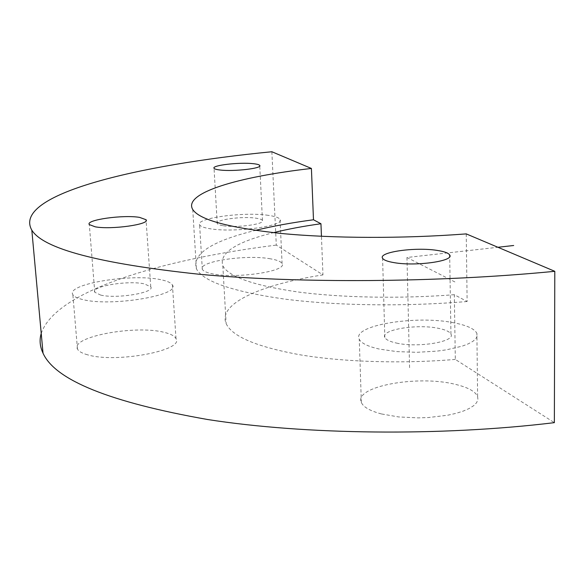 <?xml version="1.0" encoding="UTF-8"?>
<svg xmlns="http://www.w3.org/2000/svg" width="584" height="584" viewBox="0 0 584 584"><rect width="100%" height="100%" fill="white"/><g stroke="black" fill="none" stroke-linecap="round" stroke-linejoin="round"><path stroke-width="0.44" stroke-dasharray="2.92 2.19" d="M268.363 215.357C244.207 211.591 195.034 218.161 199.611 224.825C200.494 226.468 204.013 227.782 210.16 228.753C234.184 232.936 285.393 225.95 280.043 219.474C279.05 217.686 275.159 216.314 268.363 215.357M223.3 225.731C236.834 228.03 265.37 224.147 262.457 220.489C261.917 219.504 259.771 218.737 256.026 218.197C242.448 216.029 214.562 219.774 217.226 223.497C217.737 224.438 219.759 225.183 223.3 225.731M466.244 233.892L467.127 301.512L454.323 294.701L455.316 359.416L554.362 422.655M271.867 151.745L276.283 245.105L322.952 274.903L321.448 236.286M41.23 333.428C55.502 291.007 160.578 259.471 276.283 245.105M454.323 294.701C400.193 298.92 340.976 297.723 297.555 291.92C253.58 285.459 228.672 276.765 222.832 265.822C218.891 253.135 235.768 242.083 273.465 232.666M467.127 301.512C404.369 306.79 334.683 305.636 283.758 298.964C232.242 291.496 203.13 281.452 196.414 268.815C191.939 253.974 211.591 241.163 255.376 230.395M455.316 359.416C401.829 363.912 343.304 362.022 300.307 354.846C256.763 346.903 232.038 336.486 226.132 323.587C217.525 303.549 261.72 284.335 322.952 274.903M270.465 258.822C246.455 254.281 197.706 261.522 202.319 269.268C203.21 271.18 206.714 272.721 212.824 273.896C236.702 278.918 287.445 271.217 282.094 263.683C281.101 261.603 277.217 259.982 270.465 258.822M381.374 413.932C370.022 410.895 363.35 407.077 361.35 402.478C353.495 386.615 417.056 374.833 454.863 384.243C467.718 387.236 475.296 391.324 477.61 396.521L477.924 399.587L476.61 402.668L473.668 405.683L469.149 408.53L463.163 411.129L455.87 413.399L447.483 415.26L428.408 417.538L418.319 417.881L398.565 416.932L381.374 413.932M87.556 354.802C81.964 353.254 78.606 351.327 77.468 349.013C70.146 336.742 135.846 324.697 164.33 332.391C170.835 333.96 174.733 336.048 176.003 338.662C184.566 350.407 115.814 363.452 87.556 354.802M160.717 279.692C132.05 273.202 65.634 284.065 72.861 294.657C73.985 296.657 77.358 298.314 82.979 299.614C111.413 306.943 180.982 295.175 172.441 285.05C171.178 282.787 167.272 281.006 160.717 279.692M100.66 295.081C116.698 299.096 155.402 292.591 150.76 286.846L144.365 283.882C128.261 280.137 90.549 286.35 94.776 292.248L100.66 295.081M453.914 322.813C415.713 314.871 351.407 325.514 359.269 339.267C361.27 343.261 368.008 346.538 379.483 349.108L396.864 351.604L416.852 352.313L437.007 351.115L446.373 349.838L462.251 346.144L468.31 343.837L472.887 341.333L475.872 338.691L477.208 336.004L476.894 333.34C474.566 328.836 466.901 325.325 453.914 322.813M396.529 343.085C417.998 348.049 455.878 341.662 450.95 334.136C449.687 331.668 445.49 329.726 438.372 328.303C416.874 323.704 380.264 329.799 384.827 337.464C385.988 339.771 389.886 341.64 396.529 343.085M454.907 281.948L406.968 257.486L497.904 247.273M406.968 257.486L409.639 369.789M217.226 223.497L214.043 168.294M262.457 220.489L259.756 165.98M192.742 209.51L196.414 268.815M222.832 265.822L226.132 323.587M202.319 269.268L199.611 224.825M282.094 263.683L280.043 219.474M176.003 338.662L172.441 285.05M77.468 349.013L72.861 294.657M94.776 292.248L89.316 224.592M150.76 286.846L146.102 220.723M477.61 396.521L476.894 333.34M361.35 402.478L359.269 339.267M384.827 337.464L382.593 258.274M450.95 334.136L449.702 256.602"/><path stroke-width="0.88" d="M253.266 163.681C239.586 162.075 211.393 165.338 214.043 168.294C214.547 169.039 216.576 169.615 220.139 170.017C233.782 171.732 262.632 168.353 259.734 165.454C259.194 164.666 257.033 164.082 253.266 163.681M554.8 271.312C437.431 282.758 297.964 283.481 198.575 274.195C98.93 263.501 43.347 248.828 31.821 230.162C11.702 194.735 136.831 164.9 271.867 151.745L311.411 168.455C238.162 176.784 182.777 193.048 192.742 209.51C199.363 219.781 228.687 227.745 280.714 233.41C332.165 238.433 402.712 238.768 466.244 233.892L554.8 271.312L554.362 422.655C440.219 436.518 304.695 434.715 207.532 419.502C110.004 402.274 55.173 380.169 43.026 353.189C39.873 346.494 39.274 339.91 41.23 333.428M311.411 168.455L313.484 219.774L320.952 223.745L321.448 236.286M273.465 232.666C287.569 229.162 303.403 226.191 320.952 223.745M255.376 230.395C272.633 226.161 292 222.621 313.484 219.774M394.434 262.698C387.703 261.596 383.754 260.128 382.593 258.274C378.016 252.135 415.166 246.871 436.941 250.375C444.154 251.456 448.402 252.989 449.673 254.96C454.659 260.99 416.195 266.508 394.434 262.698M95.221 226.818L89.316 224.592C85.14 219.891 123.377 214.54 139.612 217.394L146.037 219.715C150.643 224.292 111.376 229.892 95.221 226.818M497.904 247.273L513.679 245.499M259.756 165.98L259.734 165.454M31.821 230.162L43.026 353.189M146.102 220.723L146.037 219.715M449.702 256.602L449.673 254.96"/></g></svg>
